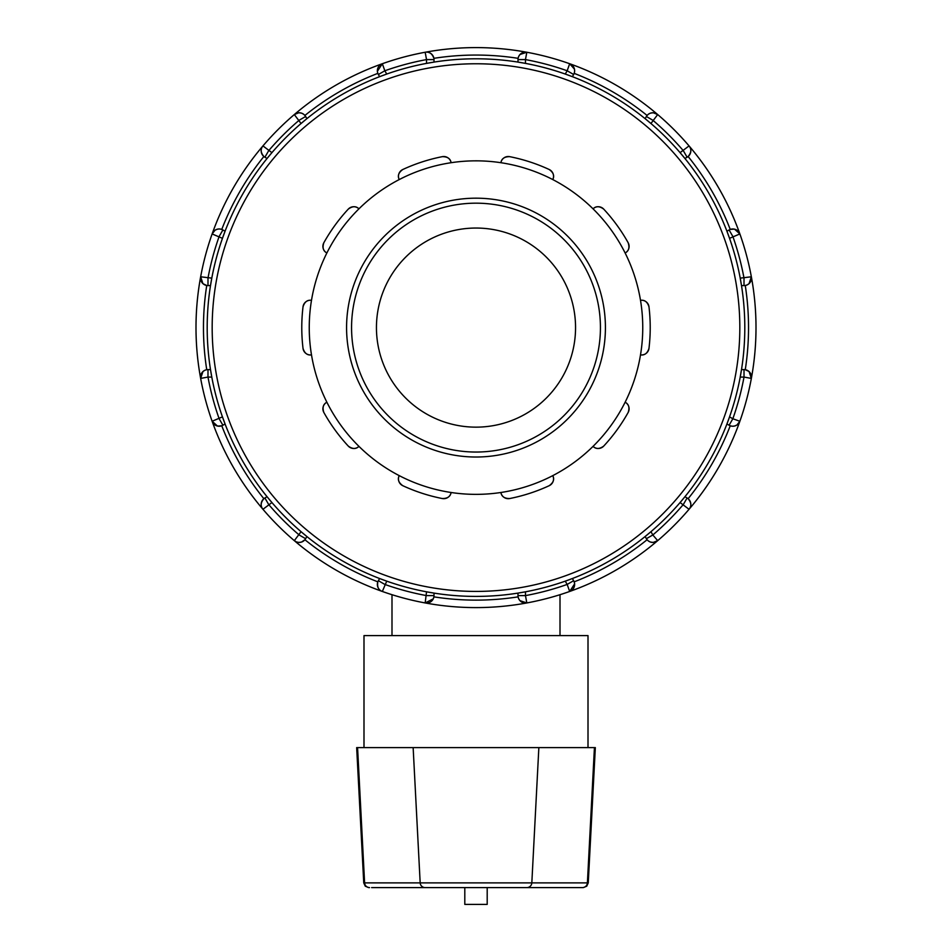 <?xml version="1.0" encoding="UTF-8"?>
<svg xmlns="http://www.w3.org/2000/svg" width="952" height="952" viewBox="0 0 952 952"><rect width="100%" height="100%" fill="white"/><g stroke="black" fill="none" stroke-linecap="round" stroke-linejoin="round"><path stroke-width="1.43" d="M526.884 887.597L583.278 887.597L586.73 886.205L588.253 882.885L531.823 882.885A4.974 4.939 90 0 1 526.884 887.597L371.625 887.597M588.253 882.885L595.333 747.606L594.429 747.606L587.396 882.885A4.974 4.939 -90 0 1 582.457 887.597L525.897 887.597M594.429 747.606L356.667 747.606L363.747 882.885L365.27 886.205L368.721 887.597M464.802 887.597L464.802 904.4L487.198 904.4L487.198 887.597M588.003 747.606L588.003 635.603L363.997 635.603L363.997 747.606M358.952 446.369C356.012 449.261 352.454 449.165 348.277 446.083A7.461 7.461 0 0 0 358.952 446.369A166.755 166.755 0 0 1 311.494 354.882C307.425 355.501 304.592 353.335 303.022 348.384A7.461 7.461 0 0 0 311.494 354.882A166.755 166.755 0 0 1 326.869 252.982C323.216 251.078 322.204 247.663 323.847 242.736A7.461 7.461 0 0 0 326.869 252.982A166.755 166.755 0 0 1 399.221 179.571C397.377 175.894 398.567 172.538 402.779 169.515A7.461 7.461 0 0 0 399.221 179.571A166.755 166.755 0 0 1 500.895 162.709C501.561 158.651 504.5 156.64 509.689 156.663A7.461 7.461 0 0 0 500.895 162.709A166.755 166.755 0 0 1 593.048 208.833C595.988 205.941 599.546 206.037 603.723 209.119A7.461 7.461 0 0 0 593.048 208.833A166.755 166.755 0 0 1 640.506 300.32C644.575 299.701 647.408 301.867 648.978 306.818A7.461 7.461 0 0 0 640.506 300.32A166.755 166.755 0 0 1 625.131 402.22C628.784 404.124 629.796 407.539 628.153 412.466A7.461 7.461 0 0 0 625.131 402.22A166.755 166.755 0 0 1 552.779 475.631C554.623 479.308 553.433 482.664 549.221 485.687A7.461 7.461 0 0 0 552.779 475.631A166.755 166.755 0 0 1 451.105 492.493C450.439 496.551 447.5 498.562 442.311 498.539A174.228 174.228 0 0 1 402.779 485.687A7.461 7.461 0 0 1 399.221 475.631A166.755 166.755 0 0 1 358.952 446.369M402.779 485.687C398.567 482.664 397.377 479.308 399.221 475.631A166.755 166.755 0 0 0 451.105 492.493A7.461 7.461 0 0 1 442.311 498.539M323.847 412.466A7.461 7.461 0 0 1 326.869 402.22C323.216 404.124 322.204 407.539 323.847 412.466A174.228 174.228 0 0 0 348.277 446.083M303.022 306.818A7.461 7.461 0 0 1 311.494 300.32C307.425 299.701 304.592 301.867 303.022 306.818A174.228 174.228 0 0 0 303.022 348.384M348.277 209.119A7.461 7.461 0 0 1 358.952 208.833C356.012 205.941 352.454 206.037 348.277 209.119A174.228 174.228 0 0 0 323.847 242.736M442.311 156.663A7.461 7.461 0 0 1 451.105 162.709C450.439 158.651 447.5 156.64 442.311 156.663A174.228 174.228 0 0 0 402.779 169.515M549.221 169.515A7.461 7.461 0 0 1 552.779 179.571C554.623 175.894 553.433 172.538 549.221 169.515A174.228 174.228 0 0 0 509.689 156.663M628.153 242.736A7.461 7.461 0 0 1 625.131 252.982C628.784 251.078 629.796 247.663 628.153 242.736A174.228 174.228 0 0 0 603.723 209.119M648.978 348.384A7.461 7.461 0 0 1 640.506 354.882C644.575 355.501 647.408 353.335 648.978 348.384A174.228 174.228 0 0 0 648.978 306.818M509.689 498.539C504.5 498.562 501.561 496.551 500.895 492.493A7.461 7.461 0 0 0 509.689 498.539A174.228 174.228 0 0 0 549.221 485.687M603.723 446.083A7.461 7.461 0 0 1 593.048 446.369C595.988 449.261 599.546 449.165 603.723 446.083A174.228 174.228 0 0 0 628.153 412.466M391.998 635.603L391.998 594.702M476 457.019A129.424 129.424 0 0 0 588.086 262.895A129.424 129.424 0 0 0 363.914 262.895A129.424 129.424 0 0 0 476 457.019M476 452.045A124.45 124.45 0 0 1 368.234 265.382A124.45 124.45 0 0 1 583.766 265.382A124.45 124.45 0 0 1 476 452.045M744.012 369.602L741.501 369.602L740.204 377.063L744.012 377.063L744.012 369.602A7.461 7.461 0 0 1 751.354 378.42A279.995 279.995 0 0 0 751.354 276.782L740.204 278.139L741.501 285.6L744.012 285.6L744.012 278.139A272.534 272.534 0 0 0 732.838 236.441L729.101 229.968L726.923 231.229L729.541 238.333L739.871 233.942A279.995 279.995 0 0 0 689.046 145.918L680.073 152.653L684.928 158.472L687.106 157.223L683.369 150.761A272.534 272.534 0 0 0 652.846 120.238L646.372 116.501L645.123 118.667L650.942 123.522L657.689 114.549A279.995 279.995 0 0 0 569.665 63.724A7.461 7.461 0 0 1 573.628 74.494L567.166 70.769L565.262 74.054A268.797 268.797 0 0 0 525.468 63.391L517.995 62.106L517.995 59.595A7.461 7.461 0 0 1 526.825 52.253L520.018 54.49M518.59 56.68L518.102 58.334A272.534 272.534 0 0 0 433.898 58.334C432.077 53.479 429.173 51.456 425.175 52.253L426.532 59.595A272.534 272.534 0 0 0 384.834 70.769L382.335 63.724A7.461 7.461 0 0 0 378.372 74.494L379.622 76.672L386.738 74.054L384.834 70.769L378.372 74.494A7.461 7.461 0 0 1 382.335 63.724A279.995 279.995 0 0 0 294.311 114.549L301.058 123.522L306.877 118.667L305.628 116.501L299.154 120.238A272.534 272.534 0 0 0 268.631 150.761L264.894 157.223A7.461 7.461 0 0 1 262.954 145.918C260.265 148.964 260.574 152.499 263.871 156.509A7.461 7.461 0 0 0 264.894 157.223L267.072 158.472L270.047 154.879M202.943 371.566L200.646 378.42L207.988 377.063A272.534 272.534 0 0 0 219.162 418.761L222.899 425.235L225.077 423.973L222.459 416.869L212.129 421.26A279.995 279.995 0 0 0 262.954 509.284L271.927 502.549A268.797 268.797 0 0 0 301.058 531.68L306.877 536.523L305.628 538.701A7.461 7.461 0 0 1 294.311 540.653A279.995 279.995 0 0 0 382.335 591.466L386.738 581.148L379.622 578.53L378.372 580.696L384.834 584.433A272.534 272.534 0 0 0 426.532 595.607L434.005 595.607A7.461 7.461 0 0 1 425.175 602.949L433.243 598.867M648.348 114.276L647.098 115.466A272.534 272.534 0 0 0 574.163 73.364A7.461 7.461 0 0 1 573.628 74.494L572.378 76.672L565.262 74.054M749.057 283.636L751.354 276.782A279.995 279.995 0 0 0 739.871 233.942A7.461 7.461 0 0 0 729.101 229.968A7.461 7.461 0 0 1 739.871 233.942A279.995 279.995 0 0 0 689.046 145.918A7.461 7.461 0 0 1 687.106 157.223A7.461 7.461 0 0 0 688.129 156.509C691.426 152.499 691.735 148.964 689.046 145.918A279.995 279.995 0 0 0 657.689 114.549A7.461 7.461 0 0 0 646.372 116.501A7.461 7.461 0 0 1 657.689 114.549L653.322 112.776M653.203 112.776L650.668 113.086M650.418 113.169L648.657 114.05M574.163 73.364L574.568 71.745M574.603 71.352L574.508 69.401M574.449 69.139L569.665 63.724L567.166 70.769A272.534 272.534 0 0 0 525.468 59.595L526.825 52.253A279.995 279.995 0 0 0 382.335 63.724L377.385 71.293M736.907 425.02L739.871 421.26L732.838 418.761A272.534 272.534 0 0 0 744.012 377.063L751.354 378.42A279.995 279.995 0 0 0 425.175 52.253A7.461 7.461 0 0 1 434.005 59.595L426.532 59.595L426.532 63.391L434.005 62.106L434.005 59.595A7.461 7.461 0 0 0 425.175 52.253A279.995 279.995 0 0 0 212.129 233.942L222.459 238.333A268.797 268.797 0 0 0 211.796 278.139L210.499 285.6L207.988 285.6A7.461 7.461 0 0 1 200.646 276.782L202.895 283.589M739.871 233.942L734.527 229.158M734.266 229.111L730.243 229.432A272.534 272.534 0 0 0 688.129 156.509M680.073 502.549L689.046 509.284C691.735 506.226 691.426 502.704 688.129 498.693A7.461 7.461 0 0 0 687.106 497.979A7.461 7.461 0 0 1 689.046 509.284A279.995 279.995 0 0 0 751.354 378.42L749.105 371.613M748.915 371.435L745.261 369.709A272.534 272.534 0 0 0 745.261 285.493L746.856 285.029M653.239 542.426L657.689 540.653A279.995 279.995 0 0 0 751.354 276.782A7.461 7.461 0 0 1 744.012 285.6A7.461 7.461 0 0 0 745.261 285.493M747.225 284.874L748.855 283.803M729.101 425.235L732.838 418.761L729.541 416.869L726.923 423.973L729.101 425.235A7.461 7.461 0 0 0 739.871 421.26A7.461 7.461 0 0 1 729.101 425.235M688.129 498.693A272.534 272.534 0 0 0 730.243 425.77L731.85 426.163M732.243 426.21L734.194 426.103M734.456 426.056L736.8 425.092M519.971 600.652L526.825 602.949L525.468 595.607A272.534 272.534 0 0 0 567.166 584.433L569.665 591.466A7.461 7.461 0 0 0 573.628 580.696L572.378 578.53L565.262 581.148L567.166 584.433L573.628 580.696A7.461 7.461 0 0 1 569.665 591.466A279.995 279.995 0 0 0 657.689 540.653L652.846 534.965A272.534 272.534 0 0 0 683.369 504.441L687.106 497.979L684.928 496.718L681.953 500.324M433.41 598.522L433.898 596.856A7.461 7.461 0 0 0 434.005 595.607L434.005 593.096L426.532 591.811L425.175 602.949A279.995 279.995 0 0 0 657.689 540.653A7.461 7.461 0 0 1 646.372 538.701L652.846 534.965L650.942 531.68L645.123 536.523L646.372 538.701A7.461 7.461 0 0 0 657.689 540.653A279.995 279.995 0 0 0 689.046 509.284A7.461 7.461 0 0 0 690.807 505.048M301.058 531.68L294.311 540.653A279.995 279.995 0 0 0 382.335 591.466A7.461 7.461 0 0 1 378.372 580.696A7.461 7.461 0 0 0 377.837 581.839C376.98 586.956 378.479 590.169 382.335 591.466A279.995 279.995 0 0 0 569.665 591.466L574.615 583.909M574.58 583.516L574.163 581.839A272.534 272.534 0 0 0 647.098 539.736L648.3 540.891M648.609 541.117L650.359 542.009M650.609 542.093L653.12 542.426M517.995 595.607L525.468 595.607L525.468 591.811L517.995 593.096L517.995 595.607A7.461 7.461 0 0 0 523.838 602.89A7.461 7.461 0 0 1 517.995 595.607M526.825 602.949A7.461 7.461 0 0 1 523.838 602.89A7.461 7.461 0 0 0 526.825 602.949M433.898 596.856A272.534 272.534 0 0 0 518.102 596.856L518.566 598.463M518.721 598.82L519.792 600.462M271.927 502.549L267.072 496.718L264.894 497.979A7.461 7.461 0 0 0 263.871 498.693C260.574 502.704 260.265 506.226 262.954 509.284A279.995 279.995 0 0 0 294.311 540.653L296.37 541.89M296.405 541.902L298.678 542.414M298.797 542.426L301.332 542.116M301.582 542.033L304.902 539.736A272.534 272.534 0 0 0 377.837 581.839M211.796 278.139L200.646 276.782A279.995 279.995 0 0 0 212.129 421.26A7.461 7.461 0 0 0 222.899 425.235A7.461 7.461 0 0 1 212.129 421.26A279.995 279.995 0 0 0 262.954 509.284A7.461 7.461 0 0 1 264.894 497.979L268.631 504.441A272.534 272.534 0 0 0 299.154 534.965L305.628 538.701A7.461 7.461 0 0 1 294.311 540.653A279.995 279.995 0 0 0 425.175 602.949A7.461 7.461 0 0 0 434.005 595.607M215.093 230.182L212.129 233.942A279.995 279.995 0 0 0 212.129 421.26L217.472 426.032M217.734 426.091L221.756 425.77A272.534 272.534 0 0 0 263.871 498.693M200.646 378.42A7.461 7.461 0 0 1 207.988 369.602L207.988 377.063L211.796 377.063L210.499 369.602L207.988 369.602A7.461 7.461 0 0 0 206.739 369.709L205.144 370.161M203.085 283.755L206.739 285.493A272.534 272.534 0 0 0 206.739 369.709M204.775 370.328L203.145 371.387M222.459 238.333L225.077 231.229L222.899 229.968L219.162 236.441A272.534 272.534 0 0 0 207.988 278.139L207.988 285.6M263.871 156.509A272.534 272.534 0 0 0 221.756 229.432L220.15 229.039M219.757 228.992L217.806 229.099M217.544 229.146L215.2 230.11M271.927 152.653L262.954 145.918A279.995 279.995 0 0 0 212.129 233.942A7.461 7.461 0 0 1 222.899 229.968A7.461 7.461 0 0 0 212.129 233.942A279.995 279.995 0 0 0 200.646 276.782M377.42 71.686L377.837 73.364A272.534 272.534 0 0 0 304.902 115.466L303.7 114.311M303.39 114.085L301.641 113.193M301.391 113.109L298.88 112.776M298.761 112.776L294.311 114.549A7.461 7.461 0 0 1 305.628 116.501A7.461 7.461 0 0 0 294.311 114.549A279.995 279.995 0 0 0 262.954 145.918A7.461 7.461 0 0 0 261.193 150.142M517.995 593.096A268.797 268.797 0 0 1 476 596.404A268.797 268.797 0 0 0 708.788 193.196A268.797 268.797 0 0 0 243.212 193.196A268.797 268.797 0 0 0 476 596.404M519.84 54.692L518.757 56.323M518.102 58.334A7.461 7.461 0 0 0 517.995 59.595L525.468 59.595L525.468 63.391M476 427.15A99.555 99.555 0 0 0 562.215 277.817A99.555 99.555 0 0 0 389.784 277.817A99.555 99.555 0 0 0 476 427.15M538.856 747.606L531.823 882.885L420.177 882.885A4.974 4.939 90 0 0 425.116 887.597M413.144 747.606L420.177 882.885L364.604 882.885A4.974 4.939 90 0 0 369.543 887.597M357.571 747.606L364.604 882.885L363.747 882.885M212.129 421.26A279.995 279.995 0 0 0 294.311 540.653M382.335 63.724A279.995 279.995 0 0 0 294.311 114.549M476 591.418A263.823 263.823 0 0 1 247.52 195.684A263.823 263.823 0 0 1 704.48 195.684A263.823 263.823 0 0 1 476 591.418M560.002 635.603L560.002 594.702M573.628 74.494A7.461 7.461 0 0 0 569.665 63.724M690.807 150.142A7.461 7.461 0 0 0 689.046 145.918M378.372 580.696A7.461 7.461 0 0 0 382.335 591.466M261.193 505.048A7.461 7.461 0 0 0 262.954 509.284M526.825 52.253A7.461 7.461 0 0 0 517.995 59.595"/></g></svg>
